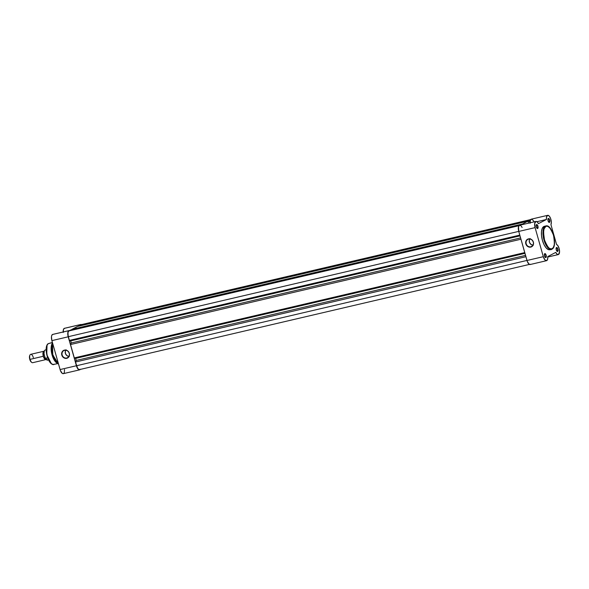 <?xml version="1.0" encoding="UTF-8"?>
<svg xmlns="http://www.w3.org/2000/svg" width="589" height="589" viewBox="0 0 589 589"><rect width="100%" height="100%" fill="white"/><g stroke="black" fill="none" stroke-linecap="round" stroke-linejoin="round"><path stroke-width="0.88" d="M544.611 253.925A1.796 0.766 76.8 0 0 544.457 254.065A1.796 0.766 -103.2 0 1 544.611 253.925A1.796 0.766 -103.2 0 1 544.685 253.896A1.796 0.766 -103.2 0 1 545.819 255.383A1.796 0.766 -103.2 0 1 545.583 257.371L545.893 257.577A2.069 0.876 -103.2 0 1 545.348 257.467A2.069 0.876 -103.2 0 1 544.479 255.795A2.069 0.876 -103.2 0 1 544.516 253.911A2.069 0.876 -103.2 0 1 544.773 253.616L544.53 256.009L545.723 257.621L546.231 255.574L545.686 254.146L544.773 253.616A2.069 0.876 -103.2 0 1 546.136 255.177A2.069 0.876 -103.2 0 1 545.893 257.577L545.583 257.371A1.796 0.766 -103.2 0 1 545.51 257.4A1.796 0.766 -103.2 0 1 545.223 257.356A1.796 0.766 76.8 0 0 545.583 257.371L545.583 257.371A1.796 0.766 76.8 0 0 545.797 255.287A1.796 0.766 76.8 0 0 544.611 253.925M556.355 247.822A1.796 0.766 76.8 0 0 556.2 247.962A1.796 0.766 -103.2 0 1 556.355 247.822A1.796 0.766 -103.2 0 1 556.436 247.792A1.796 0.766 -103.2 0 1 557.569 249.272A1.796 0.766 -103.2 0 1 557.334 251.267L557.643 251.466A2.069 0.876 -103.2 0 1 557.091 251.356A2.069 0.876 -103.2 0 1 556.222 249.692A2.069 0.876 -103.2 0 1 556.266 247.807A2.069 0.876 -103.2 0 1 556.524 247.505L556.185 249.508L557.474 251.51L557.974 249.464L557.253 247.792L556.524 247.505A2.069 0.876 -103.2 0 1 557.879 249.073A2.069 0.876 -103.2 0 1 557.643 251.466L557.334 251.267A1.796 0.766 -103.2 0 1 557.253 251.297A1.796 0.766 -103.2 0 1 556.973 251.245A1.796 0.766 76.8 0 0 557.334 251.267L557.334 251.267A1.796 0.766 76.8 0 0 557.54 249.184A1.796 0.766 76.8 0 0 556.355 247.822M548.138 218.762A1.796 0.766 76.8 0 0 547.984 218.902A1.796 0.766 -103.2 0 1 548.138 218.762A1.796 0.766 -103.2 0 1 548.212 218.733A1.796 0.766 -103.2 0 1 549.346 220.22A1.796 0.766 -103.2 0 1 549.11 222.208L549.419 222.414A2.069 0.876 -103.2 0 1 548.874 222.303A2.069 0.876 -103.2 0 1 548.006 220.632A2.069 0.876 -103.2 0 1 548.042 218.747A2.069 0.876 -103.2 0 1 548.3 218.453L547.961 220.455L549.25 222.458L549.773 221.847L549.662 220.014L548.3 218.453A2.069 0.876 -103.2 0 1 549.662 220.014A2.069 0.876 -103.2 0 1 549.419 222.414L549.11 222.208A1.796 0.766 -103.2 0 1 549.029 222.237A1.796 0.766 -103.2 0 1 548.749 222.193A1.796 0.766 76.8 0 0 549.11 222.208L549.11 222.208A1.796 0.766 76.8 0 0 549.316 220.124A1.796 0.766 76.8 0 0 548.138 218.762M536.388 224.873A1.796 0.766 76.8 0 0 536.233 225.013A1.796 0.766 -103.2 0 1 536.388 224.873A1.796 0.766 -103.2 0 1 536.469 224.843A1.796 0.766 -103.2 0 1 537.595 226.323A1.796 0.766 -103.2 0 1 537.359 228.318L537.669 228.517A2.069 0.876 -103.2 0 1 537.124 228.407A2.069 0.876 -103.2 0 1 536.255 226.736A2.069 0.876 -103.2 0 1 536.292 224.858A2.069 0.876 -103.2 0 1 536.55 224.556L536.218 226.559L537.507 228.561L538.007 226.515L537.278 224.843L536.55 224.556A2.069 0.876 -103.2 0 1 537.912 226.124A2.069 0.876 -103.2 0 1 537.669 228.517L537.359 228.318A1.796 0.766 -103.2 0 1 537.286 228.348A1.796 0.766 -103.2 0 1 536.999 228.296A1.796 0.766 76.8 0 0 537.359 228.318L537.359 228.318A1.796 0.766 76.8 0 0 537.573 226.235A1.796 0.766 76.8 0 0 536.388 224.873M530.792 246.784A4.013 3.615 -117.5 0 0 533.244 242.108A4.013 3.615 -117.5 0 0 528.62 239.097L528.443 238.891A4.285 3.851 62.5 0 1 533.376 242.108A4.285 3.851 62.5 0 1 530.763 247.093L532.228 246.04L530.792 246.784A4.013 3.615 62.5 0 1 526.316 244.192A4.013 3.615 62.5 0 1 527.854 239.377A4.013 3.615 62.5 0 1 528.62 239.097A4.013 3.615 62.5 0 1 533.097 241.681A4.013 3.615 62.5 0 1 531.558 246.496A4.013 3.615 62.5 0 1 530.792 246.784L529.231 247.122L527.111 246.003L526.124 244.656L525.668 242.241L526.11 240.717L527.729 239.141L529.975 238.869L532.095 239.981L533.376 242.108L533.384 244.538L532.662 245.915L530.763 247.093A4.285 3.851 62.5 0 1 525.83 243.875A4.285 3.851 62.5 0 1 528.443 238.891L528.62 239.097A4.013 3.615 -117.5 0 0 526.168 243.765A4.013 3.615 -117.5 0 0 530.792 246.784M545.834 226.412C547.785 224.667 550.34 227.604 553.498 235.225C554.912 243.758 554.463 248.256 552.151 248.727L551.915 249.169A12.03 5.117 -103.2 0 1 551.4 249.361A12.03 5.117 -103.2 0 1 543.831 239.443A12.03 5.117 -103.2 0 1 545.399 226.132L547.799 226.36L549.949 228.024L551.952 231.131L553.498 235.225L554.367 239.671L554.293 244.707L553.321 247.571L551.687 248.904L549.647 248.521L548.035 247.122L546.032 244.008L544.479 239.914L543.5 232.302L544.074 228.834L545.834 226.412L545.399 226.132A12.03 5.117 -103.2 0 1 545.922 225.933L545.399 226.132C543.014 226.618 542.543 231.263 544 240.069C547.262 247.932 549.898 250.966 551.915 249.169L552.151 248.727C550.192 250.472 547.637 247.535 544.479 239.914C543.065 231.389 543.522 226.883 545.834 226.412M520.904 225.749L519.667 225.241L518.519 226.61L518.762 231.44L535.092 227.619A5.235 2.223 -103.2 0 1 535.916 221.442A5.235 2.223 -103.2 0 1 538.434 223.636L546.445 219.476L536.94 221.7L546.445 219.476A5.235 2.223 -103.2 0 1 547.667 215.331A5.235 2.223 -103.2 0 1 550.663 218.674A5.235 2.223 -103.2 0 1 550.951 224.652L556.553 244.457A5.235 2.223 -103.2 0 1 559.351 249.441A5.235 2.223 -103.2 0 1 558.497 254.5L557.135 254.242L555.758 252.386L547.755 256.583A5.235 2.223 -103.2 0 1 546.754 260.61L544.913 259.896L543.316 256.679L526.986 260.493A5.235 2.223 76.8 0 0 530.196 264.513L546.526 260.691A5.235 2.223 -103.2 0 1 543.316 256.679L535.092 227.619L534.709 223.452L535.997 221.427L537.234 221.928L538.434 223.636L546.445 219.476L546.577 216.752L547.807 215.309L549.287 216.141L550.612 218.534L551.333 222.215L550.951 224.652L556.553 244.457L557.812 245.576L559.145 248.565L559.543 251.967L558.497 254.5A5.235 2.223 -103.2 0 1 558.276 254.588A5.235 2.223 -103.2 0 1 555.758 252.386L547.755 256.583L547.637 259.197L546.754 260.61A5.235 2.223 -103.2 0 1 546.526 260.691M551.915 249.169L551.989 249.14C558.026 246.614 552.246 223.938 545.922 225.933L544.361 226.301A12.03 5.117 76.8 0 0 543.838 226.493L542.3 228.296L541.497 231.58L541.549 235.843L542.44 240.437L544.037 244.656L546.106 247.873L548.322 249.581L550.354 249.53M544.31 226.309L543.838 226.493A12.03 5.117 76.8 0 0 542.27 239.811A12.03 5.117 76.8 0 0 549.831 249.729L551.4 249.361M533.811 221.25L532.058 219.241M531.764 219.145L530.387 220.161L530.115 223.29M522.112 227.457L521.324 226.198M535.916 221.442L519.594 225.256A5.235 2.223 76.8 0 0 518.762 231.44L527.302 261.45L529.062 264.174L530.424 264.424M547.667 215.331L531.337 219.152A5.235 2.223 76.8 0 0 530.078 222.804M543.316 256.679L535.092 227.619L518.762 231.44L526.986 260.493L543.316 256.679M529.717 239.024A4.013 3.615 -117.5 0 0 532.92 245.179M530.063 238.523L529.246 240.555L529.673 242.823L531.197 244.568L533.303 245.193M81.032 324.723L530.689 219.609L80.634 324.826L78.639 325.864L80.634 324.826A4.97 2.113 76.8 0 1 80.848 324.745L531.403 219.41M530.542 219.822L529.187 220.529L78.639 325.864L529.187 220.529L529.408 221.302L528.223 221.582L529.533 221.236L529.187 220.529L530.542 219.822M529.533 221.236L529.982 222.826L529.533 221.236M528.178 221.935L528.532 223.165L528.178 221.935M77.534 326.439L528.09 221.103L522.539 223.989L71.983 329.325L77.534 326.439L528.09 221.103L522.539 223.989L522.693 224.534L522.539 223.989L72.064 329.619L77.534 326.439M70.879 329.899L521.501 224.807L70.879 329.899L68.884 330.937L70.879 329.899M518.938 225.712L68.884 330.937A4.97 2.113 76.8 0 0 68.309 336.694L518.747 231.381L68.309 336.694L69.362 340.42L519.8 235.107L69.362 340.42L70.695 340.906L520.013 235.858L70.695 340.906L71.276 342.967L70.695 340.906L69.362 340.42L67.941 334.795L68.044 332.292L68.884 330.937L518.938 225.712M520.595 237.919L71.276 342.967L520.595 237.919M520.971 239.222L70.525 344.536L71.276 342.967L70.525 344.536L74.31 357.906L524.755 252.593L74.31 357.906L75.642 358.392L524.961 253.344L75.642 358.392L76.224 360.453L525.543 255.405L76.224 360.453L75.473 362.021L76.224 360.453L75.642 358.392L74.31 357.906L70.525 344.536L520.971 239.222M79.802 369.502L78.506 369.259L77.601 368.221L75.473 362.021L525.918 256.708L75.473 362.021L76.533 365.747L526.971 260.441L76.533 365.747A4.97 2.113 76.8 0 0 79.581 369.583L530.137 264.247M64.599 350.322A4.013 3.615 -117.5 0 0 62.147 354.99A4.013 3.615 -117.5 0 0 66.771 358.009L66.741 358.318A4.285 3.851 62.5 0 1 61.808 355.101A4.285 3.851 62.5 0 1 64.422 350.116L64.599 350.322A4.013 3.615 62.5 0 1 69.075 352.907A4.013 3.615 62.5 0 1 67.536 357.729A4.013 3.615 62.5 0 1 66.771 358.009A4.013 3.615 62.5 0 1 62.294 355.417A4.013 3.615 62.5 0 1 63.833 350.602A4.013 3.615 62.5 0 1 64.599 350.322L66.712 350.315L68.626 351.832L69.509 354.151L69.362 355.763L68.096 357.67L65.983 358.414L63.73 357.744L62.537 356.603L61.654 354.283L61.793 352.671L63.06 350.764L64.422 350.116A4.285 3.851 62.5 0 1 69.355 353.334A4.285 3.851 62.5 0 1 66.741 358.318L68.206 357.265L66.771 358.009A4.013 3.615 -117.5 0 0 69.222 353.341A4.013 3.615 -117.5 0 0 64.599 350.322M65.696 350.249A4.013 3.615 -117.5 0 0 68.898 356.404M52.414 342.474L48.909 343.446A10.757 4.572 76.8 0 0 48.519 343.601L52.428 342.518L48.519 343.601A10.757 4.572 76.8 0 0 47.091 355.41A10.757 4.572 76.8 0 0 53.798 364.385L54.343 364.193C52.539 365.806 50.183 363.089 47.267 356.058C45.964 348.187 46.384 344.035 48.519 343.601L48.386 343.674M52.796 334.397L51.81 335.288L51.464 336.731L51.891 340.619L68.221 336.805A5.235 2.223 -103.2 0 1 68.81 330.679L52.487 334.493A5.235 2.223 76.8 0 0 51.891 340.619L60.35 370.407L62.279 373.397L63.104 373.691L64.098 373.006M79.994 325.165A5.235 2.223 -103.2 0 1 80.56 324.568L64.23 328.39A5.235 2.223 76.8 0 0 63.192 331.96M80.428 369.193L79.434 369.87L78.609 369.575L76.68 366.594L68.221 336.805L67.919 332.122L68.81 330.679L69.811 330.709M79.832 325.503L80.56 324.568L81.746 324.701M64.326 372.506L64.54 369.524M64.599 328.279L63.502 329.317L63.237 332.446M52.546 342.923A12.03 5.117 76.8 0 0 52.745 354.924A12.03 5.117 76.8 0 0 58.517 364.024L52.745 354.924L52.546 342.923M57.243 363.339A11.92 5.073 -103.2 0 1 52.23 353.709A11.92 5.073 -103.2 0 1 52.45 342.85L52.126 353.253L57.243 363.339L58.532 364.068L56.382 362.669A10.955 4.66 76.8 0 1 51.78 353.812A10.955 4.66 76.8 0 1 51.979 343.836L52.45 342.85M56.802 362.964A10.955 4.66 -103.2 0 1 51.78 353.812A10.955 4.66 -103.2 0 1 52.222 343.387M46.973 345.588L46.281 348.423L46.325 352.097L48.084 358.856M48.475 359.702L49.329 361.226M50.256 362.478L51.214 363.398M60.085 369.561A5.235 2.223 76.8 0 0 63.317 373.662L79.648 369.848A5.235 2.223 -103.2 0 1 76.408 365.747L60.085 369.561L76.408 365.747L68.221 336.805L51.891 340.619L60.085 369.561M80.266 369.421A5.235 2.223 -103.2 0 1 79.648 369.848M80.789 324.487L64.459 328.301A5.235 2.223 76.8 0 0 64.23 328.39L80.56 324.568A5.235 2.223 -103.2 0 1 80.789 324.487A5.235 2.223 -103.2 0 1 81.532 324.591M69.038 330.591L52.708 334.412A5.235 2.223 76.8 0 0 52.487 334.493L68.81 330.679A5.235 2.223 -103.2 0 1 69.038 330.591A5.235 2.223 -103.2 0 1 69.524 330.598M47.039 345.456L46.722 354.571L51.236 363.413M66.034 349.756L65.224 351.78L65.651 354.048L67.175 355.793L69.281 356.419M43.291 356.271L44.219 351.206A4.3 1.826 -103.2 0 0 43.976 351.228A4.3 1.826 -103.2 0 0 43.291 356.271L30.032 359.378L43.291 356.271L46.163 359.504A4.3 1.826 -103.2 0 1 45.935 359.592A4.3 1.826 -103.2 0 1 43.291 356.271M43.976 351.228L30.716 354.328A4.3 1.826 76.8 0 0 30.032 359.378A4.3 1.826 -103.2 0 1 29.995 355.012A4.3 1.826 -103.2 0 1 33.359 357.648M29.73 355.572L29.597 358.657L31.269 362.044A3.77 1.605 76.8 0 1 29.774 359.378A3.77 1.605 76.8 0 1 29.737 355.55L29.995 355.012M45.515 358.635L46.163 359.452M44.322 351.059L44.006 353.871L45.213 358.119L43.976 353.68M47.731 360.137A5.235 2.223 -103.2 0 1 45.449 358.421L47.657 357.906L45.243 358.215M44.035 353.518L44.057 353.51A5.235 2.223 -103.2 0 1 45.309 349.954A5.235 2.223 76.8 0 0 44.057 353.51L43.976 353.672M45.449 358.421A5.235 2.223 76.8 0 0 47.709 360.144L45.449 358.421M31.254 362.036L31.718 362.397A4.3 1.826 -103.2 0 1 30.032 359.378A4.3 1.826 76.8 0 0 32.675 362.691L45.935 359.592M44.411 350.867A5.073 2.157 76.8 0 0 44.006 353.871L43.984 353.775M558.269 254.588L547.792 257.04M57.663 363.641L53.798 364.385C48.114 365.916 43.078 345.89 48.453 343.623M46.163 349.748L45.331 349.947C44.315 350.33 43.866 351.589 43.984 353.717M48.548 359.945L47.709 360.144"/></g></svg>
